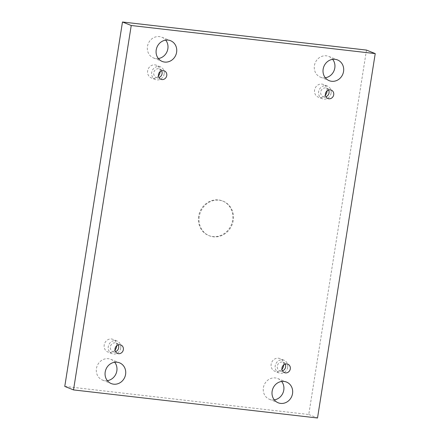 <?xml version="1.0" encoding="UTF-8"?>
<svg xmlns="http://www.w3.org/2000/svg" width="440" height="440" viewBox="0 0 440 440"><rect width="100%" height="100%" fill="white"/><g stroke="black" fill="none" stroke-linecap="round" stroke-linejoin="round"><path stroke-width="0.33" stroke-dasharray="2.2 1.65" d="M366.482 50.083L308.764 414.497L64.768 386.408M327.118 90.8A6.826 6.237 111.8 0 0 323.345 84.458A6.826 6.237 111.8 0 0 315.018 88.473A6.826 6.237 111.8 0 0 318.269 97.13A6.826 6.237 111.8 0 0 325.375 95.145M283.701 364.92A6.826 6.237 111.8 0 0 279.928 358.578A6.826 6.237 111.8 0 0 271.601 362.599A6.826 6.237 111.8 0 0 274.852 371.256A6.826 6.237 111.8 0 0 281.958 369.27M116.754 345.708A6.826 6.237 111.8 0 0 112.981 339.361A6.826 6.237 111.8 0 0 104.654 343.382A6.826 6.237 111.8 0 0 107.905 352.039A6.826 6.237 111.8 0 0 115.011 350.053M160.171 71.583A6.826 6.237 111.8 0 0 156.398 65.241A6.826 6.237 111.8 0 0 148.071 69.262A6.826 6.237 111.8 0 0 151.322 77.918A6.826 6.237 111.8 0 0 158.428 75.933M158.351 58.537A11.171 10.208 -68.2 0 1 155.925 58.564A11.171 10.208 -68.2 0 1 153.505 57.954A11.171 10.208 -68.2 0 1 148.187 43.786A11.171 10.208 -68.2 0 1 161.816 37.213A11.171 10.208 -68.2 0 1 165.721 40.139M107.333 380.65A11.171 10.208 -68.2 0 1 104.907 380.677A11.171 10.208 -68.2 0 1 102.487 380.067A11.171 10.208 -68.2 0 1 97.168 365.899A11.171 10.208 -68.2 0 1 110.797 359.326A11.171 10.208 -68.2 0 1 114.703 362.252M325.298 77.748A11.171 10.208 -68.2 0 1 322.867 77.781A11.171 10.208 -68.2 0 1 320.452 77.171A11.171 10.208 -68.2 0 1 315.134 63.003A11.171 10.208 -68.2 0 1 328.763 56.43A11.171 10.208 -68.2 0 1 332.668 59.351M274.28 399.861A11.171 10.208 -68.2 0 1 271.849 399.894A11.171 10.208 -68.2 0 1 269.434 399.284A11.171 10.208 -68.2 0 1 264.115 385.116A11.171 10.208 -68.2 0 1 277.745 378.543A11.171 10.208 -68.2 0 1 281.65 381.464M198.627 216.293A18.623 17.012 111.8 0 0 208.703 235.532A18.623 17.012 111.8 0 0 231.418 224.576A18.623 17.012 111.8 0 0 222.552 200.965A18.623 17.012 111.8 0 0 198.627 216.293M308.764 414.497L317.515 418M328.559 90.002A4.554 4.158 111.8 0 0 326.562 88.198A4.554 4.158 111.8 0 0 325.578 87.951A4.554 4.158 111.8 0 0 320.832 91.405A4.554 4.158 111.8 0 0 323.175 96.646A4.554 4.158 111.8 0 0 325.87 96.718M331.1 93.137A6.826 6.237 -68.2 0 1 322.327 98.758A6.826 6.237 -68.2 0 1 319.077 90.101A6.826 6.237 -68.2 0 1 327.409 86.086A6.826 6.237 -68.2 0 1 331.1 93.137M285.142 364.127A4.554 4.158 111.8 0 0 283.145 362.318A4.554 4.158 111.8 0 0 282.161 362.07A4.554 4.158 111.8 0 0 277.415 365.525A4.554 4.158 111.8 0 0 279.757 370.766A4.554 4.158 111.8 0 0 282.452 370.838M287.683 367.263A6.826 6.237 -68.2 0 1 278.911 372.884A6.826 6.237 -68.2 0 1 275.66 364.227A6.826 6.237 -68.2 0 1 283.993 360.206A6.826 6.237 -68.2 0 1 287.683 367.263M118.195 344.911A4.554 4.158 111.8 0 0 116.199 343.101A4.554 4.158 111.8 0 0 115.214 342.854A4.554 4.158 111.8 0 0 110.468 346.308A4.554 4.158 111.8 0 0 112.816 351.555A4.554 4.158 111.8 0 0 115.505 351.626M120.736 348.046A6.826 6.237 -68.2 0 1 111.969 353.667A6.826 6.237 -68.2 0 1 108.719 345.01A6.826 6.237 -68.2 0 1 117.046 340.989A6.826 6.237 -68.2 0 1 120.736 348.046M161.612 70.785A4.554 4.158 111.8 0 0 159.615 68.981A4.554 4.158 111.8 0 0 158.631 68.734A4.554 4.158 111.8 0 0 153.885 72.188A4.554 4.158 111.8 0 0 156.233 77.429A4.554 4.158 111.8 0 0 158.923 77.501M164.153 73.925A6.826 6.237 -68.2 0 1 155.386 79.547A6.826 6.237 -68.2 0 1 152.136 70.889A6.826 6.237 -68.2 0 1 160.463 66.869A6.826 6.237 -68.2 0 1 164.153 73.925M199.254 216.541A18.623 17.012 111.8 0 0 209.325 235.785A18.623 17.012 111.8 0 0 232.04 224.823A18.623 17.012 111.8 0 0 223.174 201.212A18.623 17.012 111.8 0 0 199.254 216.541M323.175 96.646L327.861 98.527M326.562 88.198L331.249 90.074M327.409 86.086L323.345 84.458M322.327 98.758L318.269 97.13M279.757 370.766L284.449 372.647M283.145 362.318L287.832 364.194M283.993 360.206L279.928 358.578M278.911 372.884L274.852 371.256M112.816 351.555L117.502 353.43M116.199 343.101L120.885 344.982M117.046 340.989L112.981 339.361M111.969 353.667L107.905 352.039M156.233 77.429L160.919 79.31M159.615 68.981L164.302 70.857M160.463 66.869L156.398 65.241M155.386 79.547L151.322 77.918M153.505 57.954L162.256 61.457M161.816 37.213L170.566 40.717M102.487 380.067L111.238 383.57M110.797 359.326L119.548 362.83M320.452 77.171L329.202 80.674M328.763 56.43L337.513 59.934M269.434 399.284L278.185 402.787M277.745 378.543L286.495 382.047M208.703 235.532L209.325 235.785M222.552 200.965L223.174 201.212"/><path stroke-width="0.66" d="M73.519 389.917L64.768 386.408L122.485 22L366.482 50.083L375.232 53.592L317.515 418L73.519 389.917L131.236 25.503L375.232 53.592M325.375 95.145A6.826 6.237 111.8 0 0 327.041 91.514A6.826 6.237 111.8 0 0 327.118 90.8M281.958 369.27A6.826 6.237 111.8 0 0 283.624 365.635A6.826 6.237 111.8 0 0 283.701 364.92M115.011 350.053A6.826 6.237 111.8 0 0 116.677 346.418A6.826 6.237 111.8 0 0 116.754 345.708M158.428 75.933A6.826 6.237 111.8 0 0 160.094 72.297A6.826 6.237 111.8 0 0 160.171 71.583M165.721 40.139A11.171 10.208 -68.2 0 1 167.134 51.381A11.171 10.208 -68.2 0 1 158.351 58.537M114.703 362.252A11.171 10.208 -68.2 0 1 116.116 373.494A11.171 10.208 -68.2 0 1 107.333 380.65M332.668 59.351A11.171 10.208 -68.2 0 1 334.081 70.593A11.171 10.208 -68.2 0 1 325.298 77.748M281.65 381.464A11.171 10.208 -68.2 0 1 283.063 392.706A11.171 10.208 -68.2 0 1 274.28 399.861M122.485 22L131.236 25.503M284.075 381.436A11.171 10.208 111.8 0 0 272.426 389.911A11.171 10.208 111.8 0 0 278.185 402.787A11.171 10.208 111.8 0 0 280.599 403.398A11.171 10.208 111.8 0 0 292.248 394.922A11.171 10.208 111.8 0 0 286.495 382.047A11.171 10.208 111.8 0 0 284.075 381.436M335.093 59.323A11.171 10.208 111.8 0 0 323.444 67.799A11.171 10.208 111.8 0 0 329.202 80.674A11.171 10.208 111.8 0 0 331.617 81.285A11.171 10.208 111.8 0 0 343.266 72.809A11.171 10.208 111.8 0 0 337.513 59.934A11.171 10.208 111.8 0 0 335.093 59.323M117.134 362.219A11.171 10.208 111.8 0 0 105.484 370.7A11.171 10.208 111.8 0 0 111.238 383.57A11.171 10.208 111.8 0 0 113.652 384.181A11.171 10.208 111.8 0 0 125.301 375.705A11.171 10.208 111.8 0 0 119.548 362.83A11.171 10.208 111.8 0 0 117.134 362.219M168.152 40.106A11.171 10.208 111.8 0 0 156.503 48.587A11.171 10.208 111.8 0 0 162.256 61.457A11.171 10.208 111.8 0 0 164.67 62.068A11.171 10.208 111.8 0 0 176.319 53.592A11.171 10.208 111.8 0 0 170.566 40.717A11.171 10.208 111.8 0 0 168.152 40.106M163.317 70.609A4.554 4.158 111.8 0 0 158.571 74.063A4.554 4.158 111.8 0 0 160.919 79.31A4.554 4.158 111.8 0 0 166.469 76.632A4.554 4.158 111.8 0 0 164.302 70.857A4.554 4.158 111.8 0 0 163.317 70.609M119.9 344.729A4.554 4.158 111.8 0 0 115.154 348.183A4.554 4.158 111.8 0 0 117.502 353.43A4.554 4.158 111.8 0 0 123.052 350.752A4.554 4.158 111.8 0 0 120.885 344.982A4.554 4.158 111.8 0 0 119.9 344.729M286.847 363.946A4.554 4.158 111.8 0 0 282.101 367.4A4.554 4.158 111.8 0 0 284.449 372.647A4.554 4.158 111.8 0 0 289.999 369.969A4.554 4.158 111.8 0 0 287.832 364.194A4.554 4.158 111.8 0 0 286.847 363.946M330.264 89.826A4.554 4.158 111.8 0 0 325.518 93.28A4.554 4.158 111.8 0 0 327.861 98.527A4.554 4.158 111.8 0 0 333.416 95.849A4.554 4.158 111.8 0 0 331.249 90.074A4.554 4.158 111.8 0 0 330.264 89.826M325.87 96.718A4.554 4.158 111.8 0 0 328.559 90.002M282.452 370.838A4.554 4.158 111.8 0 0 285.142 364.127M115.505 351.626A4.554 4.158 111.8 0 0 118.195 344.911M158.923 77.501A4.554 4.158 111.8 0 0 161.612 70.785"/></g></svg>
